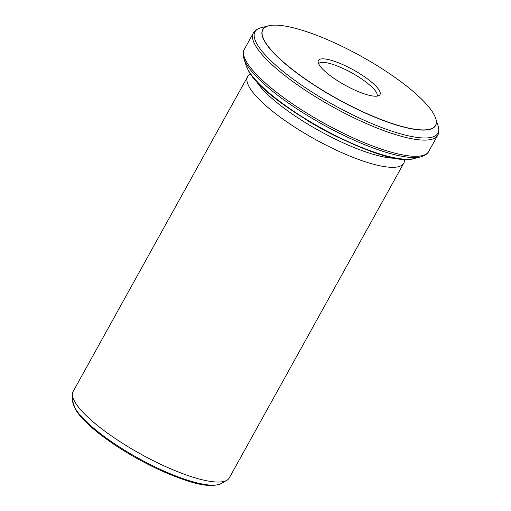 <?xml version="1.0" encoding="UTF-8"?>
<svg xmlns="http://www.w3.org/2000/svg" width="511" height="511" viewBox="0 0 511 511"><rect width="100%" height="100%" fill="white"/><g stroke="black" fill="none" stroke-linecap="round" stroke-linejoin="round"><path stroke-width="0.77" d="M318.615 63.696A33.464 8.265 -151 0 1 351.772 72.881A33.464 8.265 -151 0 1 377.131 96.132M433.82 114.177A98.719 24.381 -151 0 1 435.263 117.185A98.719 24.381 -151 0 1 337.375 98.853A98.719 24.381 -151 0 1 269.955 25.55A98.719 24.381 -151 0 1 357.387 54.217A98.719 24.381 -151 0 1 433.82 114.177M318.998 64.456A35.221 8.7 -151 0 1 318.104 61.761A35.221 8.7 -151 0 1 353.414 69.924A35.221 8.7 -151 0 1 379.041 95.538A35.221 8.7 -151 0 1 348.528 87.042A35.221 8.7 -151 0 1 318.998 64.456M250.358 73.635L248.531 75.494A89.24 22.043 29 0 0 247.618 76.707A89.24 22.043 29 0 0 249.164 86.844A89.24 22.043 29 0 0 329.793 147.015A89.24 22.043 29 0 0 403.716 163.239A89.24 22.043 29 0 0 404.265 161.821L404.872 159.285M403.716 163.239L229.267 477.951A89.24 22.043 -151 0 1 226.846 480.314A89.24 22.043 -151 0 1 149.531 458.789A89.24 22.043 -151 0 1 74.715 401.557A89.24 22.043 -151 0 1 72.447 394.728A89.24 22.043 -151 0 1 73.169 391.42L247.618 76.707M395.91 158.244A86.781 21.436 -151 0 1 319.586 130.937A86.781 21.436 -151 0 1 255.992 80.687M248.033 69.783A99.198 24.502 29 0 0 326.388 130.867A99.198 24.502 29 0 0 413.942 158.576C385.134 169.026 264.168 103.893 248.218 70.199L246.155 65.568A99.198 24.502 29 0 0 248.033 69.783M246.181 61.237A105.4 26.035 29 0 0 341.412 132.304A105.4 26.035 29 0 0 428.723 151.467L437.697 135.274A105.4 26.035 -151 0 1 350.386 116.118A105.4 26.035 -151 0 1 255.155 45.045A105.4 26.035 -151 0 1 253.328 33.074L244.354 49.267A105.4 26.035 29 0 0 246.181 61.237M435.532 117.881A98.847 24.413 -151 0 1 435.749 118.526A98.847 24.413 -151 0 1 337.298 98.987A98.847 24.413 -151 0 1 268.556 25.85L261.191 27.709A104.576 25.831 29 0 0 333.919 105.081A104.576 25.831 29 0 0 438.08 125.757C439.818 131.87 438.055 134.744 437.697 135.274M269.955 25.55L268.556 25.85A98.847 24.413 -151 0 1 269.22 25.697M337.809 137.172A86.781 21.436 -151 0 1 304.613 118.769M72.447 394.728L72.677 401.154A85.886 21.213 29 0 0 74.862 407.727A85.886 21.213 29 0 0 146.868 462.806A85.886 21.213 29 0 0 221.276 483.527L226.846 480.314M413.942 158.576L420.853 156.832A104.576 25.831 -151 0 1 328.554 127.622A104.576 25.831 -151 0 1 245.951 63.223A104.576 25.831 -151 0 1 243.964 58.784C242.227 52.665 243.99 49.791 244.354 49.267M435.263 117.185L438.08 125.757M246.155 65.568L243.964 58.784M221.276 483.527C208.724 488.957 188.629 482.333 163.086 471.544C141.477 461.81 121.695 450.338 103.739 437.122C91.456 427.956 82.648 419.652 77.308 412.211L75.149 408.806L72.677 401.154M261.191 27.709C255.085 29.472 253.584 32.493 253.328 33.074M420.853 156.832C426.96 155.063 428.467 152.048 428.723 151.467"/></g></svg>
